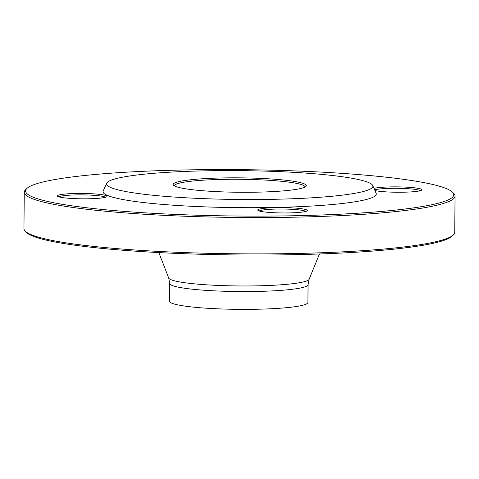 <?xml version="1.0" encoding="UTF-8"?>
<svg xmlns="http://www.w3.org/2000/svg" width="479" height="479" viewBox="0 0 479 479"><rect width="100%" height="100%" fill="white"/><g stroke="black" fill="none" stroke-linecap="round" stroke-linejoin="round"><path stroke-width="0.72" d="M24.267 192.265L23.95 228.597A215.4 23.339 0.5 0 0 25.213 231.153A215.4 23.339 0.5 0 0 239.141 253.816A215.4 23.339 0.5 0 0 453.427 234.89A215.4 23.339 0.5 0 0 454.733 232.357L455.05 196.025A215.4 23.339 -179.5 0 1 132.719 213.478A215.4 23.339 -179.5 0 1 24.267 192.265A215.4 23.339 -179.5 0 1 25.573 189.732L26.884 188.463A214.095 23.196 0.5 0 0 133.378 212.065A214.095 23.196 0.5 0 0 356.951 213.263A214.095 23.196 0.5 0 0 452.505 192.175A214.095 23.196 0.5 0 0 239.871 169.65A214.095 23.196 0.5 0 0 26.884 188.463M452.505 192.175L453.787 193.468A215.4 23.339 -179.5 0 1 455.05 196.025M304.985 187.055A65.27 7.071 0.5 0 0 304.997 186.924A65.27 7.071 0.5 0 0 272.132 180.499A65.27 7.071 0.5 0 0 174.458 185.786A65.27 7.071 0.5 0 0 174.464 185.918M206.683 191.037A66.581 7.215 -179.5 0 1 173.554 185.265A66.581 7.215 -179.5 0 1 239.799 177.847A66.581 7.215 -179.5 0 1 305.907 186.421A66.581 7.215 -179.5 0 1 206.683 191.037M305.847 173.105A133.156 14.424 0.5 0 0 106.751 183.2A133.156 14.424 0.5 0 0 239.614 199.486A133.156 14.424 0.5 0 0 372.74 185.517A133.156 14.424 0.5 0 0 305.847 173.105M106.751 183.2L103.201 190.935A136.641 14.801 0.5 0 0 239.542 207.647A136.641 14.801 0.5 0 0 376.153 193.318L372.74 185.517M304.069 211.796A24.806 2.688 -179.5 0 1 277.473 212.862A24.806 2.688 -179.5 0 1 257.882 210.353A24.806 2.688 -179.5 0 1 282.562 207.587A24.806 2.688 -179.5 0 1 307.189 210.784A24.806 2.688 -179.5 0 1 304.069 211.796M373.991 188.385A24.806 2.688 -179.5 0 1 409.425 187.331A24.806 2.688 -179.5 0 1 421.765 190.067A24.806 2.688 -179.5 0 1 401.498 192.241A24.806 2.688 -179.5 0 1 374.949 190.576M69.91 198.36A24.806 2.688 -179.5 0 1 57.57 196.21A24.806 2.688 -179.5 0 1 82.25 193.444A24.806 2.688 -179.5 0 1 106.877 196.641A24.806 2.688 -179.5 0 1 69.91 198.36M453.427 234.89L452.116 236.159A214.095 23.196 -179.5 0 1 239.129 254.972A214.095 23.196 -179.5 0 1 26.495 232.447L25.213 231.153M169.686 283.448L169.53 301.249A69.192 7.496 0.5 0 0 238.656 309.35A69.192 7.496 0.5 0 0 307.907 302.459L308.063 284.658A69.192 7.496 -179.5 0 1 238.811 291.549A69.192 7.496 -179.5 0 1 169.686 283.448L168.704 278.048A70.281 7.616 0.5 0 0 238.859 285.951A70.281 7.616 0.5 0 0 309.135 279.275L319.445 253.978M105.476 197.27A23.501 2.545 0.5 0 0 82.238 194.881A23.501 2.545 0.5 0 0 58.965 196.863M420.358 190.696A23.501 2.545 0.5 0 0 408.767 188.744A23.501 2.545 0.5 0 0 374.662 189.906M305.788 211.413A23.501 2.545 0.5 0 0 282.55 209.024A23.501 2.545 0.5 0 0 259.277 211.005M168.704 278.048L158.836 252.577M308.063 284.658L309.135 279.275"/></g></svg>
